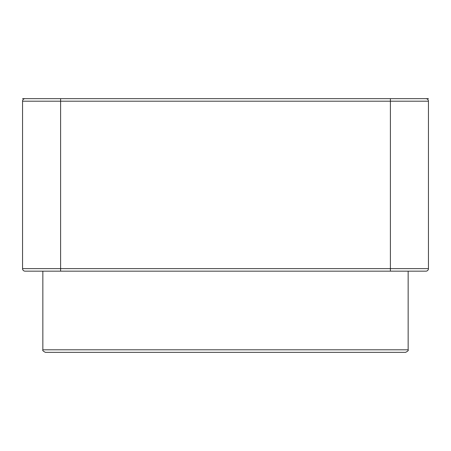 <?xml version="1.0" encoding="UTF-8"?>
<svg xmlns="http://www.w3.org/2000/svg" width="451" height="451" viewBox="0 0 451 451"><rect width="100%" height="100%" fill="white"/><g stroke="black" fill="none" stroke-linecap="round" stroke-linejoin="round"><path stroke-width="0.68" d="M22.55 98.656L425.913 98.656A2.537 2.537 0 0 1 428.45 101.193L428.45 268.627L22.55 268.627L22.55 101.193L428.45 101.193A2.537 2.537 0 0 0 425.913 98.656M428.45 98.656L390.397 98.656L390.397 271.164L25.087 271.164A2.537 2.537 0 0 1 22.55 268.627M425.913 271.164A2.537 2.537 0 0 0 428.45 268.627A2.537 2.537 0 0 1 425.913 271.164L390.397 271.164M402.405 271.164L414.418 271.164M25.087 98.656A2.537 2.537 0 0 0 22.55 101.193A2.537 2.537 0 0 1 25.087 98.656M225.5 352.344L45.382 352.344C43.144 351.199 42.298 350.354 42.845 349.807L408.155 349.807C408.702 350.354 407.856 351.199 405.618 352.344L225.5 352.344M60.603 271.164L60.603 98.656M42.845 271.164L42.845 349.807M408.155 271.164L408.155 349.807"/></g></svg>
